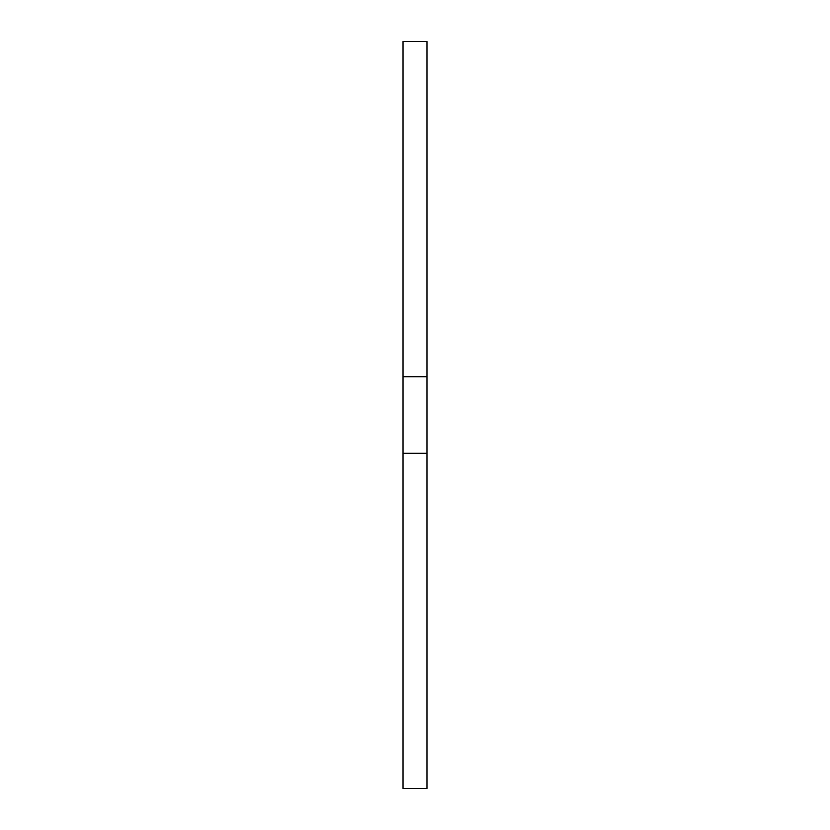 <?xml version="1.0" encoding="UTF-8"?>
<svg xmlns="http://www.w3.org/2000/svg" width="830" height="830" viewBox="0 0 830 830"><rect width="100%" height="100%" fill="white"/><g stroke="black" fill="none" stroke-linecap="round" stroke-linejoin="round"><path stroke-width="1.25" d="M426.973 376.696L426.973 788.5L403.027 788.5L403.027 41.5L426.973 41.5L426.973 376.696L403.027 376.696M426.973 453.305L403.027 453.305"/></g></svg>
